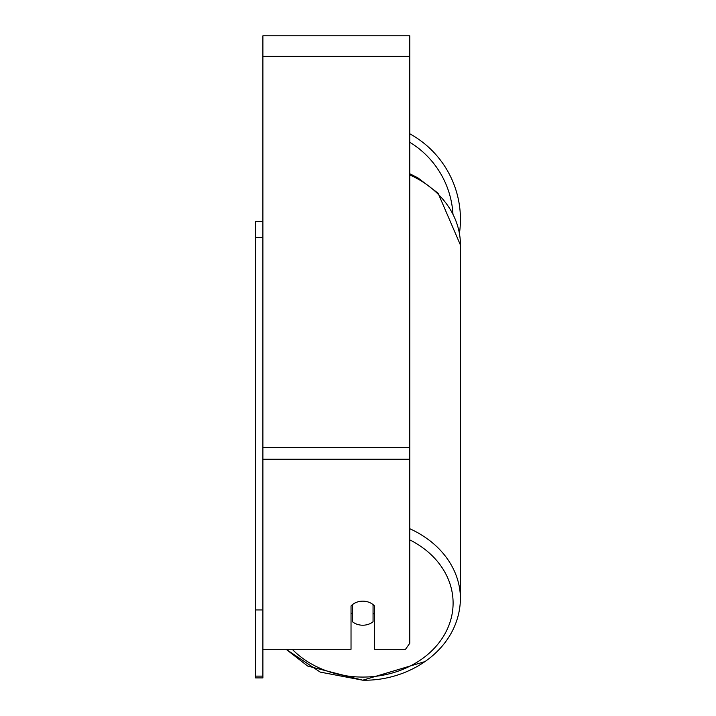 <?xml version="1.0" encoding="UTF-8"?>
<svg xmlns="http://www.w3.org/2000/svg" width="716" height="716" viewBox="0 0 716 716"><rect width="100%" height="100%" fill="white"/><g stroke="black" fill="none" stroke-linecap="round" stroke-linejoin="round"><path stroke-width="1.07" d="M362.77 625.22A14.687 12.029 0 0 1 352.496 621.774L352.496 604.59A14.687 12.029 0 0 1 362.77 601.154A14.687 12.029 0 0 1 373.054 604.59L373.054 621.774A14.687 12.029 0 0 1 362.77 625.22M352.496 614.194A14.687 12.029 0 0 1 351.028 612.824M374.522 612.824A14.687 12.029 0 0 1 373.054 614.194M262.897 649.278L351.028 649.278L351.028 605.969A14.687 12.029 0 0 1 374.522 605.969L374.522 649.278L405.533 649.278L409.776 643.263L409.776 35.8L262.897 35.8L262.897 676.11L255.558 676.11L255.558 677.909L262.897 677.909L262.897 676.11M409.776 133.776A97.671 97.671 0 0 1 459.439 233.38M262.897 609.934L255.558 609.934L255.558 221.593L262.897 221.593M255.558 237.587L262.897 237.587M255.558 609.934L255.558 676.11M409.776 539.891A90.323 73.99 0 0 1 449.738 623.072A90.323 73.99 0 0 1 362.77 677.067A90.323 73.99 0 0 1 292.218 649.278M409.776 174.91A97.671 80.004 0 0 1 460.442 245.051L460.442 598.862A97.671 80.004 180 0 0 409.776 528.73M409.776 459.251L262.897 459.251M409.776 56.358L262.897 56.358M409.776 447.455L262.897 447.455M452.924 213.699A90.323 90.323 0 0 0 409.776 142.251M425.036 661.566L362.77 680.2L307.656 666.041L286.087 649.278L320.222 672.1L362.77 680.2C410.107 681.229 459.368 648.857 460.442 598.862M409.776 173.728L417.884 177.863L438.111 193.239L460.442 245.051"/></g></svg>

